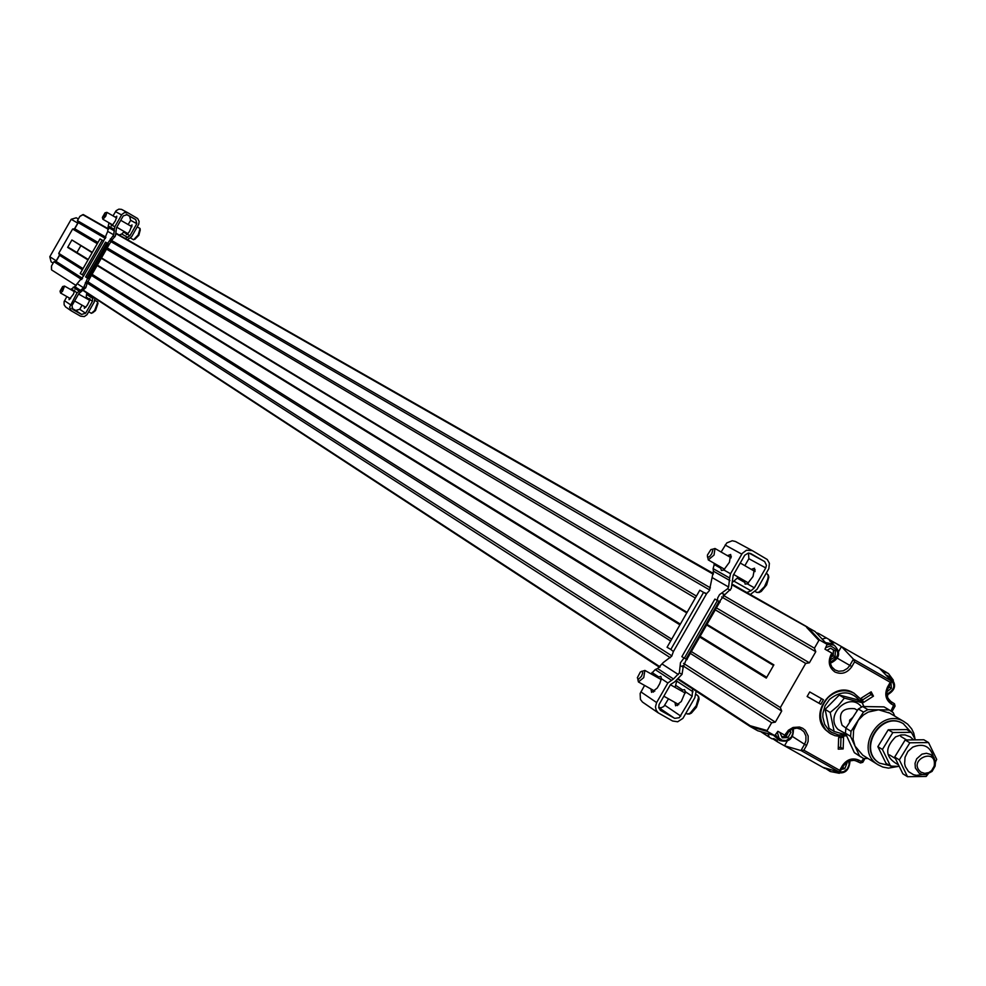 <?xml version="1.0" encoding="UTF-8"?>
<svg xmlns="http://www.w3.org/2000/svg" width="986" height="986" viewBox="0 0 986 986"><rect width="100%" height="100%" fill="white"/><g stroke="black" fill="none" stroke-linecap="round" stroke-linejoin="round"><path stroke-width="1.48" d="M87.631 278.126L83.514 287.776L80.532 290.402L74.702 286.581L83.674 275.883L82.368 274.774L102.162 240.153L103.764 240.744L107.721 231.39L108.238 225.942L114.29 229.368L114.795 226.768L112.33 225.375L115.498 220.617L116.829 216.205L115.337 217.191M114.29 229.368L113.772 234.853L107.61 243.32L105.527 242.149L85.622 276.967L86.978 277.756L106.882 242.926L105.527 242.149M84.106 286.729L85.807 287.702L87.014 283.709L85.314 282.748M86.978 277.756L89.393 279.075L87.014 283.709M110.383 238.908L112.071 239.881L109.286 244.294L108.115 243.628L88.21 278.446M112.071 239.881L115.473 235.827L116.496 227.741L123.262 215.897L127.157 214.677L135.772 219.619L136.82 223.686L129.942 235.703L125.271 238.476M103.271 240.781L100.005 238.908L80.211 273.529L82.368 274.774M100.005 238.908L102.162 240.153M85.807 287.702L78.757 293.729L71.99 305.561L72.767 309.431M80.532 290.402L77.056 292.768L69.612 307.201L71.411 310.923L80.556 316.161L84.291 316.58L86.99 314.682L94.163 302.209L94.902 298.228M92.647 296.749L92.462 301.248L85.597 313.252L81.555 314.423L72.927 309.542M82.084 305.192L79.743 309.296L75.725 310.454L71.818 308.248M86.743 292.891L86.053 298.253M66.863 296.589L64.09 301.679L64.127 304.834L65.643 306.966L71.571 311.046M74.702 286.581L70.832 289.637M127.49 239.746L131.643 236.677L138.755 224.155L139.137 221.419L137.646 218.535L128.057 212.877L124.433 212.594L121.857 214.467L114.795 226.768M109.052 222.811L108.238 225.942M128.081 212.89L121.438 209.352L118.838 209.143L116.102 210.721L113.02 215.872M124.224 231.513L121.746 234.015L119.158 235.001M126.381 214.418L129.585 216.254L130.633 220.297L128.18 224.574M86.558 297.353L89.011 298.968L88.395 299.584M84.451 306.535L84.352 308.322L87.249 305.364L90.009 299.621L92.462 301.248M87.175 305.155L88.691 302.529M73.149 290.956L74.739 290.032L73.482 294.087L69.094 299.695L69.193 297.908M111.356 224.142L108.743 223.354M130.534 225.93L132.038 224.944L129.634 231.266L127.379 234.261L126.393 234.606L126.565 232.856M112.33 225.375L111.356 225.979L111.184 224.734M106.882 242.926L108.115 243.628M89.011 298.968L89.812 298.573L90.009 299.621M105.169 212.779L106.895 212.347L105.699 216.267L102.901 219.286L102.421 217.61M104.442 215.54L102.371 217.413L105.021 212.828L104.442 215.54M62.808 286.507L64.521 286.063L62.574 291.227L60.565 293.027L60.084 291.338M61.539 290.143L60.035 291.153L62.648 286.556L61.539 290.143M889.68 713.112L878.575 709.809L868.235 712.065L863.539 714.912L858.325 720.174L853.605 730.244L853.112 739.327L855.047 746.143L862.775 755.19L877.7 764.532M898.616 766.368L888.472 768.119L882.815 767.046L877.971 764.717C853.42 750.235 879.574 706.728 903.915 721.555L907.662 724.168L911.643 728.839L913.726 733.042L915.119 739.253M868.124 758.517L863.453 758.468L859.521 755.892L850.573 736.382L851.029 731.341L863.49 712.089L867.877 709.637L889.249 709.982L893.168 712.57L894.795 716.144M859.521 755.892L854.344 752.651L845.421 733.177L850.573 736.382M851.029 731.341L845.877 728.161L858.301 708.971L863.49 712.089M867.877 709.637L862.676 706.531L883.986 706.876L889.249 709.982M919.248 773.258L915.365 767.971L915.045 763.337L916.66 758.838L921.947 754.154L926.409 753.279L930.648 754.438L933.976 757.618L935.467 762.141L935.11 766.097L932.078 771.385L926.064 774.614L922.304 774.54L919.248 773.258M845.877 728.161L845.421 733.177M861.086 757.063L854.344 752.651M858.301 708.971L862.676 706.531M883.986 706.876L885.711 707.874M920.936 772.149C906.578 760.206 937.526 746.242 934.161 766.171L931.634 770.584L928.812 772.58L924.732 773.381L920.936 772.149M879.66 763.226L879.155 762.905C856.698 749.643 880.634 709.871 902.893 723.453L903.644 723.884M892.157 766.208L879.549 763.152C857.093 749.89 881.028 710.105 903.287 723.687L911.779 733.042M882.421 749.459L890.555 766.134L885.983 763.287L877.86 746.648L888.25 729.776L906.738 729.566L911.372 732.327L892.835 732.536L882.421 749.459L877.86 746.648M913.196 739.525L910.177 736.825L905.123 734.927L900.97 734.94L895.621 736.875C884.38 748.238 885.157 757.458 897.95 764.544M888.25 729.776L892.835 732.536M890.555 766.134L898.85 766.368M915.255 739.512L911.372 732.327M899.331 759.886L907.527 776.709L902.868 773.8L894.684 757.026L905.173 739.981L923.82 739.759L928.541 742.569L909.844 742.791L899.331 759.886L894.684 757.026M933.372 756.767C930.131 746.082 923.229 742.889 912.666 747.178L907.896 751.468L905.049 757.273L904.618 763.583L905.345 766.59L908.55 771.644L913.554 774.725L916.475 775.341L922.514 774.589M905.173 739.981L909.844 742.791M907.527 776.709L926.199 776.438L928.072 774.047M935.455 762.042L936.7 759.393L928.541 742.569M854.184 693.294L853.309 692.776C833.084 680.254 808.36 713.235 825.553 729.837L829.818 733.276M846.58 735.704L840.688 736.505L834.932 735.655L830.693 733.818L826.182 730.219C818.232 719.657 818.774 708.848 827.821 697.805C836.005 690.373 844.719 688.832 853.938 693.158L860.297 698.704L863.909 706.543M845.754 734.73L838.433 734.927L831.716 732.413L828.869 730.219L824.653 724.328L822.829 717.081L822.916 713.248L825.06 705.779L829.546 699.37C841.366 690.027 851.719 690.804 860.605 701.687M825.122 709.365L829.066 728.309L834.144 731.476L830.2 712.484L825.122 709.365L839.246 695.044L857.278 699.703L862.442 702.772L863.637 706.543M846.185 734.841L834.144 731.476M830.2 712.484L838.112 705.791L844.361 698.113L839.246 695.044M844.361 698.113L862.442 702.772M845.618 733.609L838.051 729.455C823.852 715.331 849.599 690.841 861.591 707.036M845.951 728.038L842.13 725.314C837.903 713.174 842.081 707.628 854.665 708.688L855.17 708.983M684.05 657.97L680.476 662.703L679.354 672.859L673.5 678.984L657.576 668.545L663.368 662.481L671.737 656.146L673.401 651.549L670.825 649.441L703.56 592.376L706.654 593.597L709.39 590.589L713.408 571.202L713.112 568.639L729.64 578.006L730.54 573.741L723.786 569.933L729.406 562.266L730.7 554.489L727.409 555.648M729.64 578.006L728.605 587.003L727.619 588.728L719.533 594.632L717.635 598.083L717.463 600.499L714.912 599.069L681.856 656.676L684.346 658.155L717.426 600.511L714.912 599.069M679.354 672.859L682.029 674.362L683.175 667.214L680.5 665.71M684.346 658.155L687.143 659.548L686.034 660.053L683.175 667.214M722.097 593.202L724.759 594.731L720.051 600.77L720.15 602.027L719.04 601.423L685.985 659.018M724.759 594.731L731.279 588.531L733.214 575.269L744.738 555.217L748.263 553.109L750.716 553.54L764.668 561.613L766.455 565.298L765.752 567.948L754.352 587.816L750.987 590.811L746.809 592.524M705.656 593.56L699.801 590.207L667.066 647.26L670.825 649.441M699.801 590.207L703.56 592.376M682.029 674.362L674.572 681.955L670.554 684.481L659.067 704.546L658.722 707.665L660.423 710.351M673.5 678.984L667.867 682.978L656.627 702.562L655.468 706.826L656.171 710.191L658.204 712.829L672.625 721.012L677.702 721.777L682.941 718.338L694.834 697.706L696.153 691.186M692.616 688.869L692.16 696.202L679.292 717.709L674.744 718.363L660.669 710.524M668.496 698.803L663.824 706.481L661.088 707.8L658.685 707.455M676.84 680.685L675.065 687.353M644.585 685.418L640.148 693.491L640.419 699.419L642.441 702.032L658.143 712.779M657.576 668.545L655.209 669.58L651.167 673.931M750.297 594.509L757.014 589.345L768.833 568.651L769.388 563.277L767.268 559.493L752.207 550.57L746.451 550.237L742.273 553.38L730.54 573.741M714.53 563.487L713.112 568.639M752.244 550.595L735.445 541.499L732.241 540.747L726.768 542.941L721.111 552.012M738.292 577.13L733.153 581.777M748.485 553.084L748.867 558.705L744.861 565.681M660.127 678.972L661.064 678.22M653.484 692.098L653.644 690.483M676.063 685.603L682.706 689.978L681.437 690.939M674.966 702.439L675.607 705.816L681.277 701.539L685.43 691.765L692.16 696.202M684.099 692.431L685.369 691.469M677.481 705.582L677.628 703.93M657.465 677.468L660.817 676.322L661.384 678.701L659.733 683.692L657.231 688.055L651.586 692.369L650.97 688.992M720.815 567.11L720.667 568.17L714 564.411M755.251 569.908L753.896 570.882M747.326 582.319L747.154 583.786M751.258 569.366L754.561 568.219L753.033 576.502L747.339 583.872L745.108 584.094L744.677 580.803M731.365 556.215L730.071 557.176M723.477 568.626L723.33 570.241M723.786 569.933L721.493 570.537L720.667 568.17M717.426 600.511L719.04 601.423M682.706 689.978L684.555 689.658L685.43 691.765M642.354 671.269L644.893 670.418L643.747 677.592L638.435 681.967L637.831 679.354M641.516 676.26L638.41 679.391L637.338 677.789L640.296 672.058L642.009 671.158L642.761 672.785L641.516 676.26M712.385 549.288L714.998 548.499L714.049 555.019L708.268 559.9L707.763 557.324M711.719 553.861L709.328 556.856L707.48 557.078L707.418 555.056L710.857 549.621L712.323 549.251L712.792 550.151L711.719 553.861M850.647 720.791L849.661 720.187L852.89 717.327M849.501 722.553L849.661 720.187M842.315 767.613L843.917 764.963M846.161 762.609L846.986 763.127L844.78 768.686L841.28 769.425M846.419 762.4L846.986 763.127M842.919 767.49L844.78 768.686M848.786 761.019L849.094 764.742L847.381 768.833L843.942 771.607L839.764 772.223M839.16 772.124L838.26 771.853M849.661 760.674L849.907 761.956C848.86 771.126 844.176 774.528 835.869 772.149L833.996 770.608M761.291 731.772L769.068 737.097M853.42 659.166L849.833 665.414L851.855 666.585L854.566 661.852L853.506 659.24L841.465 646.569L834.735 642.699L833.108 642.971L829.793 641.073L829.201 639.532L818.959 633.69L816.839 633.431M840.984 737.454L840.651 747.339L843.166 748.916L838.248 749.15L838.642 737.565L843.548 737.331L843.166 748.916M840.651 747.339L838.31 747.45M869.849 692.653L870.909 694.649L873.46 696.153L871.156 691.827L861.32 698.051L863.625 702.377L873.46 696.153M820.82 704.287L807.127 696.51L809.74 691.95L823.433 699.727L820.82 704.287L807.164 696.436M862.38 700.048L870.909 694.649M767.958 733.67L769.314 737.269L772.174 738.871L773.813 738.6L777.141 740.474L777.732 742.002L784.499 745.798L787.173 741.164M893.341 680.167L888.386 673.45L882.174 671.084M887.018 672.674L879.623 668.422L891.923 681.24L890.247 682.275L887.548 686.995L888.349 687.452L891.541 681.733M887.425 697.299L887.72 694.896M825.344 768.316L830.261 771.508L829.682 769.992L827.254 768.624M800.965 750.543L803.861 750.198L806.573 745.465L804.564 744.282L800.965 750.543L784.499 745.798L824.764 768.414L825.874 768.23M842.389 765.629C846.925 759.257 852.483 757.458 859.077 760.231L857.586 761.34L853.173 760.12L847.467 761.623L843.203 766.073L842.389 765.629L839.678 770.337L839.653 772.26L822.829 767.33M882.1 671.01L881.533 669.531M834.735 642.699L829.214 639.557M839.332 773.283L830.261 771.508M772.79 738.773L777.732 742.002M818.959 703.141L821.535 698.655M786.421 734.114L785.608 735.655L777.868 731.316L774.75 735.593L757.963 730.823M773.418 735.223L779.15 740.24M887.4 675.681L885.884 674.954M838.692 651.413L841.465 646.569L879.623 668.422M831.531 643.673L825.467 642.601M822.139 639.051L826.428 637.942M732.66 585.228L815.028 631.521M76.292 285.62L51.654 269.967M750.223 725.745L750.457 726.67L767.379 731.452L767.17 730.527L750.223 725.745L678.762 679.071M757.704 730.749L750.457 726.67M825.023 649.17L832.652 653.57L824.999 649.195L827.118 644.351L814.855 631.311M814.793 631.274L827.118 644.351M806.659 627.416L818.873 640.444L819.785 640.148L807.571 627.133L732.82 584.55L807.559 627.133M105.946 237.207L77.413 220.654L79.854 216.402L83.317 214.578L108.509 228.925L83.317 214.578M818.873 640.444L814.424 648.196L815.767 651.697L809.383 662.802L805.685 663.418L780.357 707.554L781.701 711.042L775.329 722.146L771.619 722.775L767.17 730.527M814.424 648.196L723.12 595.236M710.401 587.853L111.319 240.325M97.971 242.47L74.751 228.752L78.239 222.639L77.413 220.654M78.239 222.639L105.428 238.452M110.518 241.41L709.698 589.998M721.616 596.924L815.767 651.697M809.383 662.802L716.415 607.881M696.436 596.074L107.191 247.917M83.021 268.611L58.729 253.328L72.619 229.035L74.751 228.752M72.619 229.035L97.294 243.653M105.366 248.435L695.315 598.021M715.281 609.853L805.685 663.418M780.357 707.554L691.371 651.549M671.712 639.174L90.971 273.615M82.59 278.409L56.066 261.413L59.567 255.3L58.729 253.328M59.567 255.3L82.393 269.708M91.451 275.427L670.677 640.974M690.323 653.373L781.701 711.042M775.329 722.146L683.52 663.332M671.91 655.9L87.544 281.577M51.531 269.449L51.506 265.961L53.947 261.709L56.066 261.413M53.947 261.709L81.739 279.556M86.99 282.933L670.332 657.699M682.78 665.698L771.619 722.775M767.379 731.452L774.688 735.568M784.77 735.199L788.369 730.269L793.052 727.471L799.449 727.027L802.629 728.223L805.291 730.33L808.175 735.987L808.126 741.398L806.573 745.465M890.531 701.453L894.475 703.782L895.078 706.136L891.344 704.016C885.601 699.789 884.331 694.119 887.548 686.995M851.855 666.585C847.27 673.044 841.625 674.843 834.92 671.984C829.053 667.67 827.747 661.889 831.001 654.655L831.839 655.123L832.702 653.607L830.446 658.771L830.495 663.8L831.925 667.078L835.167 670.098L831.802 666.881L830.434 663.566L830.422 658.636L831.777 655.098M827.057 644.314L819.785 640.148M699.703 637.03L766.295 678.085L773.862 664.872L706.95 624.372M92.314 252.342L71.892 239.98L67.652 247.387L70.832 248.755M816.654 633.222L818.737 633.554L816.112 632.655M71.892 239.98L92.129 252.687M80.778 245.81L76.945 252.515M76.255 217.783L78.362 219.003L76.255 217.783L71.214 219.286L49.805 256.717L51.087 261.832L53.133 263.139L51.087 261.832M55.857 261.45L59.48 255.103M74.529 228.777L78.165 222.429M761.956 732.462L761.093 731.723M818.639 633.505L816.297 632.839M760.773 731.624L761.636 732.253M830.853 657.292L833.256 655.776L833.441 649.897M833.256 655.776L835.117 656.849L830.261 659.917M827.094 650.366L830.508 648.209L835.315 650.957L835.117 656.849M825.911 647.605L830.458 645.941C840.257 650.76 840.195 656.208 830.249 662.272M827.365 644.807L830.002 644.302L834.292 645.251C841.144 652.572 839.838 658.574 830.385 663.258M887.844 688.425L889.446 687.168L889.347 685.714M889.446 687.168L891.369 688.265L886.833 691.839M890.999 682.842L891.369 688.265M889.236 678.442C896.027 684.383 895.202 689.633 886.747 694.181M887.289 676.408L890.272 677.32C896.952 684.272 895.806 690.212 886.858 695.13M781.627 736.604L786.138 736.394L789.034 730.996M786.138 736.394L787.95 737.565L782.28 737.824L779.852 732.438M789.133 731.181L790.957 732.339L787.95 737.565M789.872 730.33L790.957 732.339M792.448 728.888L792.966 733.005L791.401 736.998L786.224 740.511L782.206 740.313L778.965 738.046L777.362 732.191M793.397 728.555C793.681 738.748 789.096 742.741 779.63 740.548L775.735 735.026M83.674 275.883L103.764 240.744M83.514 287.776L77.66 283.968M107.721 231.39L113.772 234.853M109.286 244.281L107.573 243.32L109.286 244.294L89.369 279.063M113.18 235.9L114.869 236.874M108.472 227.519L114.524 230.958M73.223 287.185L79.04 291.018M81.555 314.423L75.725 310.454M79.743 309.296L85.597 313.252M87.039 294.691L92.955 298.561M70.277 304.6L64.521 300.693M77.056 292.768L74.689 291.203M73.593 290.476L71.238 288.935M115.461 211.583L121.561 214.923M121.746 234.015L127.872 237.49M127.379 234.261L129.942 235.703M136.82 223.686L130.633 220.297M123.805 232.24L126.344 233.67M129.585 216.254L135.772 219.619M130.583 238.033L133.603 239.771L138.188 234.902L140.086 228.53L137.239 226.891M134.848 239.302L138.829 235.272L140.283 229.824M88.678 311.786L91.39 313.326L94.681 310.442L97.799 302.049L94.853 300.373M92.622 312.833L95.408 310.639M95.506 310.491L98.008 303.343M673.401 651.549L706.654 593.597M678.368 674.572L662.382 664.182M712.089 577.549L728.605 587.003M720.15 602.027L717.463 600.499L720.137 602.027M727.619 588.728L730.281 590.257M713.408 571.202L729.948 580.594M655.209 669.58L671.109 680.032M660.238 710.216L660.866 710.635M674.276 718.128L658.685 707.517M664.786 705.249L680.771 716.07M676.926 681.252L693.035 691.802M656.627 702.562L640.875 691.876M667.867 682.978L661.384 678.701M658.389 676.716L651.992 672.489M725.117 545.024L741.78 554.132M734.25 581.321L750.987 590.811M747.339 583.872L754.352 587.816M765.752 567.948L748.867 558.705M737.59 578.363L744.504 582.27M749.089 553.097L764.236 561.33M685.899 713.285L687.809 714.049L690.225 713.112L696.19 705.73L698.47 697.731L698.014 695.845L696.054 694.415M689.917 713.322L696.375 707.221L698.47 697.989M755.264 591.625L757.322 592.537L759.245 591.957L764.495 586.608L768.02 578.622L768.18 575.565L767.022 573.679M759.491 591.822L766.516 584.969M766.553 584.883L768.254 576.613M839.875 771.718L843.129 766.036M785.645 733.683L786.483 734.139L788.837 731.094L793.163 728.592L796.774 728.112L800.238 728.9L803.898 731.698L805.919 735.926L805.907 740.794L804.564 744.282L792.51 736.542M857.598 761.352L860.482 762.967L862.812 762.314L865.018 758.48M894.475 703.782L889.742 700.763L887.264 696.88L886.747 692.11L888.275 687.415M891.319 701.983L887.831 698.199L886.722 693.552L887.77 688.598L891.689 681.634M837.447 658.266L849.833 665.414L847.504 668.348L843.301 670.825L838.63 671.269L834.76 669.851M660.139 666.918L83.822 290.537M83.539 290.796L659.646 667.325L83.539 290.796M678.294 679.514L750.383 726.633L678.294 679.514M801.063 750.568L839.653 772.26M859.077 760.231L862.787 762.301L860.334 762.893L863.724 758.468M860.322 762.881L854.529 760.268L848.773 761.019L844.706 763.977L839.862 771.89M891.923 711.621L895.066 706.136M890.987 710.98L894.314 703.696L895.042 706.124L891.899 711.596M891.923 681.24L853.506 659.24M713.42 573.507L116.385 233.411L713.42 573.507M82.824 214.738L108.448 229.356M116.286 233.818L713.309 574.197M803.861 750.198L839.678 770.337M891.344 704.016L891.578 702.143L894.314 703.708M890.247 682.275L854.566 661.852M831.001 654.655L831.876 653.139M679.933 624.841L95.987 264.852M87.988 259.922L67.652 247.387M687.094 612.355L100.35 257.21M766.652 677.456L700.035 636.426M680.266 624.249L97.306 265.185M88.185 259.564L68.182 247.239M773.529 665.464L706.629 624.939M686.774 612.91L101.287 258.233M766.738 677.296L700.122 636.278L766.738 677.296M680.352 624.101L97.367 265.086L680.352 624.101M88.247 259.478L70.807 248.743L88.247 259.478M56.214 260.822L49.805 256.717M71.214 219.286L77.771 223.119M78.362 219.003L76.341 217.832M128.057 212.877L121.919 209.562M102.901 219.286L112.749 224.931M116.779 227.248L127.97 233.657M106.895 212.347L116.718 217.992M120.748 220.297L131.939 226.731M133.603 239.771L138.841 235.284L140.086 228.53M60.565 293.027L70.585 298.684M74.616 300.964L85.856 307.324M64.521 286.063L74.529 291.733M78.584 294.025L89.8 300.385M91.39 313.326L95.457 310.615L97.799 302.049M903.915 721.555L888.485 712.41M906.454 739.87L900.736 736.419M895.251 758.456L889.471 754.894M889.68 710.216L884.417 707.098M934.161 766.171L935.11 766.097M931.634 770.584L932.078 771.385M853.938 693.158L853.309 692.776M857.413 710.339L854.665 708.688M719.866 601.879L686.835 659.449M658.451 713.026L643.118 702.525M752.207 550.57L735.445 541.499M638.435 681.967L654.766 691.124M663.837 696.202L678.812 704.596M644.893 670.418L661.261 679.6M670.406 684.74L685.282 693.096M686.885 713.827L689.387 714.061L691.396 713.1L696.436 707.245L699.062 699.296L698.778 696.991L697.324 695.13M708.392 559.974L724.599 569.279M733.658 574.481L748.51 582.997M714.998 548.499L731.193 557.817M740.24 563.018L755.091 571.572M756.484 592.327L759.072 592.537L761.254 591.44L766.615 584.932L768.821 577.204L768.304 575.011L766.258 573.236M835.401 771.853L833.047 770.325M769.142 737.158L762.19 732.61M818.959 633.69L826.342 637.893M757.766 730.774L774.75 735.593M785.608 735.655L788.024 732.006L792.202 728.987L796.971 728.136L801.285 729.443M864.981 758.48L862.787 762.301M80.063 216.205L82.923 214.615M51.482 269.597L51.457 266.245M834.292 645.251L831.062 643.402M890.272 677.32L886.956 675.422"/></g></svg>
